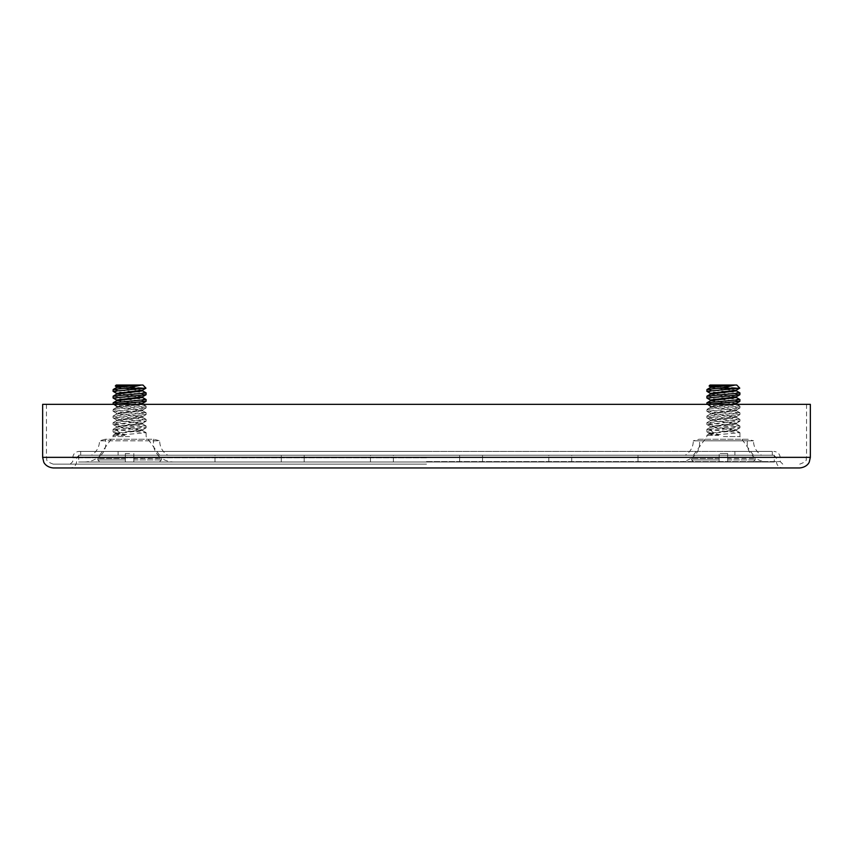 <?xml version="1.0" encoding="UTF-8"?>
<svg xmlns="http://www.w3.org/2000/svg" width="853" height="853" viewBox="0 0 853 853"><rect width="100%" height="100%" fill="white"/><g stroke="black" fill="none" stroke-linecap="round" stroke-linejoin="round"><path stroke-width="0.64" stroke-dasharray="4.26 3.2" d="M810.35 404.343L42.65 404.343M53.249 467.956L799.751 467.956M426.5 455.235L79.126 455.235L426.5 455.235M118.109 455.235L734.891 455.235L118.109 455.235L118.109 451.418L80.683 451.418L734.891 451.418L118.109 451.418L118.109 455.235M734.891 455.235L772.317 455.235L734.891 455.235L734.891 451.418L772.317 451.418L734.891 451.418L734.891 455.235M426.5 451.418L79.126 451.418L426.5 451.418M426.5 464.139L53.249 464.139L426.5 464.139M774.3 455.235L78.7 455.235L774.3 455.235L774.3 462.017L78.7 462.017L774.3 462.017M393.361 455.235L459.639 455.235L393.361 455.235L459.639 455.235L393.361 455.235L393.361 462.017L459.639 462.017L393.361 462.017L459.639 462.017L393.361 462.017L393.361 455.235M370.458 455.235L304.19 455.235L370.458 455.235L304.19 455.235L370.458 455.235L370.458 462.017L304.19 462.017L370.458 462.017L304.19 462.017L370.458 462.017L370.458 455.235M215.009 455.235L281.287 455.235L215.009 455.235L281.287 455.235L215.009 455.235L215.009 462.017L281.287 462.017L215.009 462.017L281.287 462.017L215.009 462.017L215.009 455.235M548.81 455.235L482.542 455.235L548.81 455.235L482.542 455.235L548.81 455.235L548.81 462.017L482.542 462.017L548.81 462.017L482.542 462.017L548.81 462.017L548.81 455.235M571.713 455.235L637.991 455.235L571.713 455.235L637.991 455.235L571.713 455.235L571.713 462.017L637.991 462.017L571.713 462.017L637.991 462.017L571.713 462.017L571.713 455.235M761.59 455.235L685.215 455.235L761.59 455.235A16.495 16.495 0 0 1 753.519 440.82L693.286 440.82A16.495 16.495 0 0 1 685.215 455.235M91.41 455.235L167.785 455.235L91.41 455.235A16.495 16.495 0 0 0 99.481 440.82L159.714 440.82A16.495 16.495 0 0 0 167.785 455.235M129.389 455.235L158.231 455.235L129.389 455.235M78.7 455.235L78.7 462.017M768.393 462.017L678.412 462.017L768.393 462.017A23.116 23.116 90 0 1 752.026 455.235A16.495 16.495 0 0 1 747.793 439.252L699.012 439.252L693.286 440.82L753.519 440.82L747.793 439.252L699.012 439.252A16.495 16.495 0 0 1 694.769 455.235L752.026 455.235L694.769 455.235A23.116 23.116 -90 0 1 678.412 462.017M174.161 462.017L84.18 462.017L174.161 462.017A23.116 23.116 90 0 1 157.805 455.235M459.639 462.017L459.639 455.235L459.639 462.017M304.19 462.017L304.19 455.235L304.19 462.017M281.287 462.017L281.287 455.235L281.287 462.017M482.542 462.017L482.542 455.235L482.542 462.017M637.991 462.017L637.991 455.235L637.991 462.017M84.18 462.017A23.116 23.116 -90 0 0 100.547 455.235M100.974 455.235A16.495 16.495 0 0 0 105.207 439.252L153.988 439.252L159.714 440.82L99.481 440.82L105.207 439.252L153.988 439.252A16.495 16.495 0 0 0 158.231 455.235M736.757 385.044L710.037 385.044M710.442 386.761L736.235 390.205M710.517 394.086L710.453 393.372L736.278 396.805M710.57 400.142L736.278 403.437M730.712 404.343L710.442 406.625L736.352 409.941L710.442 413.257L736.352 416.573L710.442 419.879L736.352 423.195L710.442 426.511L736.352 429.827L709.088 433.271L718.738 434.497L707.254 432.247L706.86 431.778L710.517 430.349L739.946 427.758L706.86 424.442L739.946 421.126L706.956 417.927L739.839 414.611L706.956 411.306L739.839 407.99L723.397 406.209C710.688 405.538 705.484 404.876 707.798 404.205M739.946 401.241L707.03 398.084M739.946 394.619L706.988 391.431M709.174 386.078L739.796 388.072M710.528 387.454L736.352 390.866L736.352 390.066M710.442 394.203L736.352 397.519L736.352 396.688M710.517 400.718L736.352 404.119M736.139 404.343L710.442 407.457L736.352 410.773L710.442 414.089L736.352 417.394L710.57 420.561L736.352 424.026L710.57 427.193L736.224 430.509L713.311 433.249L710.517 435.318L706.86 435.318L718.738 435.318L718.738 434.497M706.86 389.65L739.807 392.828M706.86 396.272L739.839 399.471M706.86 402.904L739.946 406.209L707.798 409.173L706.86 409.525L706.86 411.189M710.57 406.774L707.212 404.343M708.022 404.343L711.178 406.273L711.178 407.105L707.798 409.173C705.484 409.845 710.688 410.517 723.397 411.189L739.946 412.841L706.86 416.157L739.946 419.473L706.86 422.779L739.946 426.095L706.86 429.411L739.946 432.727L710.517 435.318M723.397 436.576L739.946 436.576L723.397 436.576M710.517 430.349L713.311 432.418L713.311 433.249L709.088 434.102L718.738 435.318M723.397 453.54L727.641 453.54L719.164 453.54L719.164 457.229L719.164 453.54L723.397 453.54M727.641 453.54L727.641 457.229L727.641 453.54M727.641 462.017L727.641 459.906L727.641 462.017L753.092 462.017L727.641 462.017M727.641 458.466L727.641 459.906L755.214 459.906L727.641 459.906L727.641 457.229L727.641 458.466L755.214 458.466L727.641 458.466M719.164 462.017L693.713 462.017L719.164 462.017L719.164 459.906L719.164 462.017M719.164 457.229L719.164 459.906L691.591 459.906L719.164 459.906L719.164 457.229L691.986 457.229L719.164 457.229M142.963 385.044L116.243 385.044M116.648 386.761L142.43 390.205M116.712 394.086L116.648 393.372L142.472 396.805M116.776 400.142L142.472 403.437M136.917 404.343L116.648 406.625L142.558 409.941L116.648 413.257L142.558 416.573L116.648 419.879L142.558 423.195L116.648 426.511L142.558 429.827L115.294 433.271L124.933 434.497L113.449 432.247L113.054 431.778L116.712 430.349L146.14 427.758L113.054 424.442L146.044 421.243L113.161 417.927L146.044 414.611L113.161 411.306L146.044 407.99L129.603 406.209C116.882 405.538 111.679 404.876 114.003 404.205M146.14 401.241L113.225 398.084M146.14 394.619L113.193 391.431M115.368 386.078L145.991 388.072M116.733 387.454L142.547 390.866L142.547 390.066M116.648 394.203L142.558 397.519L142.558 396.688M116.712 400.718L142.547 404.119M142.334 404.343L116.648 407.457L142.558 410.773L116.648 414.089L142.558 417.394L116.765 420.561L142.558 424.026L116.776 427.193L142.43 430.509L119.505 433.249L116.712 435.318L113.054 435.318L124.933 435.318L124.933 434.497M113.054 389.65L146.012 392.828M113.054 396.272L146.044 399.471M113.054 402.904L146.14 406.209L114.003 409.173L113.054 409.525L113.054 411.189M116.776 406.774L113.417 404.343M114.227 404.343L117.383 406.273L117.383 407.105L114.003 409.173C111.679 409.845 116.882 410.517 129.603 411.189L146.14 412.841L113.054 416.157L146.14 419.473L113.054 422.779L146.14 426.095L113.054 429.411L146.14 432.727L116.712 435.318M129.603 436.576L113.054 436.576L129.603 436.576M116.712 430.349L119.505 432.418L119.505 433.249L115.294 434.102L124.933 435.318M129.603 453.54L125.359 453.54L125.359 457.229L125.359 453.54L129.603 453.54M133.836 453.54L133.836 457.229L133.836 453.54M133.836 462.017L133.836 459.906L133.836 462.017L159.287 462.017L133.836 462.017M133.836 458.466L133.836 459.906L161.409 459.906L133.836 459.906L133.836 457.229L133.836 458.466L161.409 458.466L133.836 458.466M125.359 462.017L99.908 462.017L125.359 462.017L125.359 459.906L125.359 462.017M125.359 457.229L125.359 459.906L97.786 459.906L125.359 459.906L125.359 457.229L98.191 457.229L125.359 457.229M810.35 457.357L42.65 457.357M426.5 461.601L780.239 461.601L426.5 461.601M426.5 457.784L72.761 457.784L426.5 457.784M727.641 457.229L754.809 457.229L727.641 457.229M719.164 458.466L691.591 458.466L719.164 458.466M133.836 457.229L161.014 457.229L133.836 457.229M125.359 458.466L97.786 458.466L125.359 458.466M79.126 455.235L76.578 457.784L76.578 461.601C76.205 465.461 74.083 467.583 70.223 467.956M773.874 455.235L776.422 457.784L776.422 461.601C776.795 465.461 778.917 467.583 782.777 467.956M80.683 451.418L80.683 455.235M70.223 464.139L72.761 461.601L72.761 457.784C73.145 453.913 75.267 451.791 79.126 451.418M782.777 464.139L780.239 461.601L780.239 457.784C779.855 453.913 777.733 451.791 773.874 451.418M46.467 404.343L46.467 457.357C47.715 459.063 43.78 460.652 53.249 464.139M806.533 404.343L806.533 457.357C805.285 459.063 809.22 460.652 799.751 464.139M772.317 451.418L772.317 455.235M710.442 387.571L710.442 386.74M710.453 400.835L710.453 400.004M736.352 404.141L736.352 403.309M739.839 406.092L736.352 404.066M706.86 429.411L706.86 431.778M709.206 433.964L706.86 435.318L706.86 436.576L691.986 457.229L691.591 459.906L693.713 462.017M706.86 416.157L706.86 417.81M706.86 422.779L706.86 424.442M739.839 427.865L736.224 429.976M706.956 424.559L710.57 426.66M739.839 421.243L736.224 423.344M706.956 417.927L710.57 420.028M739.839 414.611L736.224 416.712M706.956 411.306L710.57 413.406M739.839 407.99L736.235 410.09M739.946 406.209L739.946 407.873M739.946 412.841L739.946 414.494M739.946 419.473L739.946 421.126M739.946 426.095L739.946 427.758M739.946 432.727L739.946 436.576L754.809 457.229L755.214 459.906L753.092 462.017M706.956 409.408L710.57 407.307M739.839 412.724L736.224 410.624M706.956 416.04L710.57 413.94M739.839 419.356L736.224 417.245M706.956 422.661L710.57 420.561M739.839 425.978L736.235 423.877M706.956 429.294L710.57 427.193M739.839 432.61L736.224 430.509M709.088 433.271L709.088 434.102M707.254 432.247L709.195 433.399M710.442 407.457L710.442 406.625M736.352 410.773L736.352 409.941M710.442 414.089L710.442 413.257M736.352 417.394L736.352 416.573M710.442 420.71L710.442 419.879M736.352 424.026L736.352 423.195M710.442 427.342L710.442 426.511M736.352 430.648L736.352 429.827M116.648 387.571L116.648 386.74M116.648 400.835L116.648 400.004M142.547 404.141L142.547 403.309M146.034 406.092L142.547 404.066M113.054 429.411L113.054 431.778M115.4 433.964L113.054 435.318L113.054 436.576L98.191 457.229L97.786 459.906L99.908 462.017M113.054 416.157L113.054 417.81M113.054 422.779L113.054 424.442M146.044 427.865L142.43 429.976M113.161 424.559L116.765 426.66M146.044 421.243L142.43 423.344M113.161 417.927L116.776 420.028M146.044 414.611L142.43 416.712M113.161 411.306L116.776 413.406M146.044 407.99L142.43 410.09M146.14 406.209L146.14 407.873M146.14 412.841L146.14 414.494M146.14 419.473L146.14 421.126M146.14 426.095L146.14 427.758M146.14 432.727L146.14 436.576L161.014 457.229L161.409 459.906L159.287 462.017M113.161 409.408L116.765 407.307M146.044 412.724L142.43 410.624M113.161 416.04L116.776 413.94M146.044 419.356L142.43 417.245M113.161 422.661L116.765 420.561M146.044 425.978L142.43 423.877M113.161 429.294L116.776 427.193M146.044 432.61L142.43 430.509M115.294 433.271L115.294 434.102M113.449 432.247L115.4 433.399M116.648 407.457L116.648 406.625M142.558 410.773L142.558 409.941M116.648 414.089L116.648 413.257M142.558 417.394L142.558 416.573M116.648 420.71L116.648 419.879M142.558 424.026L142.558 423.195M116.648 427.342L116.648 426.511M142.558 430.648L142.558 429.827"/><path stroke-width="1.28" d="M42.65 404.343L810.35 404.343L810.35 457.357L42.65 457.357L42.65 404.343M810.35 457.357L809.273 462.017C809.412 461.953 807.365 467.199 799.751 467.956L53.249 467.956C45.635 467.199 43.588 461.953 43.727 462.017L42.65 457.357M721.073 385.044L709.11 385.972L710.037 385.044L736.757 385.044L739.775 388.147L706.86 391.303L710.57 393.521M724.005 385.044L710.442 386.761M739.775 388.147L736.235 390.205L710.442 393.372L710.453 394.203M736.278 396.805L710.453 400.036M736.278 403.437L730.712 404.343M707.212 404.343L739.85 401.358L739.946 399.588L706.956 402.787L706.86 404.343M707.03 398.084L739.839 394.736L739.946 392.956L706.966 396.155L706.86 397.935M732.983 385.044L710.528 387.454M736.352 390.066L736.352 390.887L710.517 394.086M736.352 396.688L736.352 397.519L710.517 400.718M735.019 385.044L723.397 387.667L706.966 389.522L706.86 391.303M736.235 397.37L739.946 399.588M739.54 388.222L719.793 388.222M127.278 385.044L115.304 385.972L116.243 385.044L142.963 385.044L145.97 388.147L113.054 391.303L116.776 393.521M130.21 385.044L116.648 386.761M145.97 388.147L142.43 390.205L116.648 393.372L116.648 394.203M142.472 396.805L116.648 400.036M142.472 403.437L136.917 404.343M113.417 404.343L146.044 401.358L146.14 399.588L113.161 402.787L113.054 404.343M113.225 398.084L146.034 394.736L146.14 392.956L113.161 396.155L113.054 397.935M139.188 385.044L116.733 387.454M142.547 390.066L142.558 390.887L116.712 394.086M142.558 396.688L142.558 397.519L116.712 400.718M141.225 385.044L129.603 387.667L113.161 389.522L113.054 391.303M142.43 397.37L146.14 399.588M145.746 388.222L125.988 388.222M710.57 386.889L709.131 386.057M736.224 396.837L739.839 394.736M710.57 400.142L706.956 398.042M736.235 403.458L739.85 401.358M710.442 387.571L710.442 386.74M710.453 400.835L710.453 400.004M736.352 404.141L736.352 403.309M706.966 389.533L710.581 387.422M739.85 392.849L736.235 390.749M706.966 396.165L710.581 394.054M706.956 402.787L710.57 400.686M116.765 386.889L115.336 386.057M142.419 396.837L146.034 394.736M116.776 400.142L113.161 398.042M142.43 403.458L146.044 401.358M116.648 387.571L116.648 386.74M116.648 400.835L116.648 400.004M142.547 404.141L142.547 403.309M113.161 389.533L116.776 387.422M146.044 392.849L142.43 390.749M113.161 396.165L116.776 394.054M113.161 402.787L116.776 400.686"/></g></svg>
